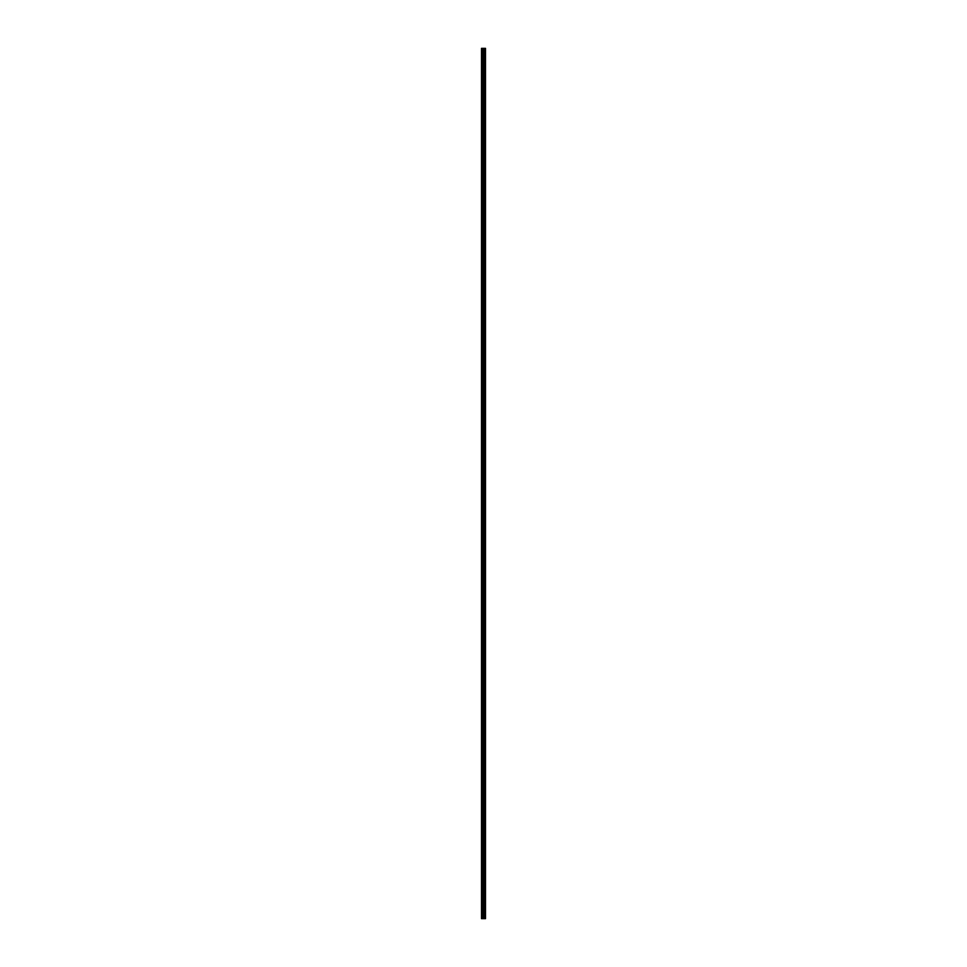 <?xml version="1.0" encoding="UTF-8"?>
<svg xmlns="http://www.w3.org/2000/svg" width="967" height="967" viewBox="0 0 967 967"><rect width="100%" height="100%" fill="white"/><g stroke="black" fill="none" stroke-linecap="round" stroke-linejoin="round"><path stroke-width="1.45" d="M483.258 918.65L485.507 918.65L485.507 48.35L481.493 48.35L481.493 918.65L483.258 918.65L483.258 48.35M485.507 48.35L485.482 918.65M483.971 918.65L483.971 48.35M483.911 918.65L483.911 48.35M481.759 918.65L481.759 48.35M485.277 918.65L485.277 48.35M485.216 918.65L485.216 48.35M484.83 918.65L484.83 48.35M484.721 918.65L484.721 48.35M484.467 918.65L484.467 48.35M484.358 918.65L484.358 48.35M483.814 918.65L483.814 48.35M483.657 918.65L483.657 48.35M483.415 918.65L483.415 48.35M482.738 918.65L482.738 48.35M482.424 918.65L482.424 48.35"/></g></svg>
